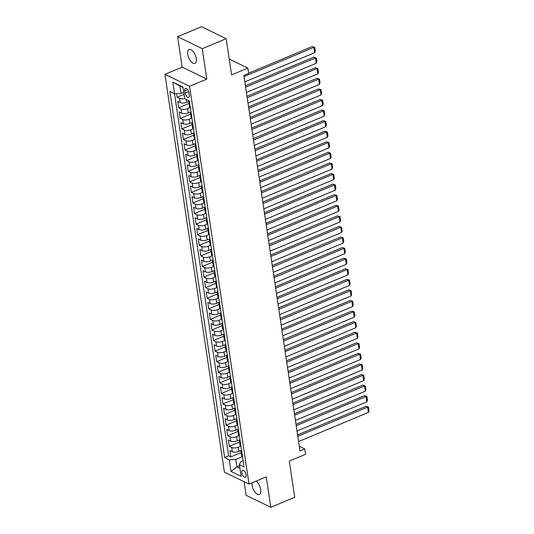 <?xml version="1.0" encoding="UTF-8"?>
<svg xmlns="http://www.w3.org/2000/svg" width="534" height="534" viewBox="0 0 534 534"><rect width="100%" height="100%" fill="white"/><g stroke="black" fill="none" stroke-linecap="round" stroke-linejoin="round"><path stroke-width="0.8" d="M252.135 482.783A7.529 3.551 -112.7 0 0 252.161 485.486A7.529 3.551 -112.7 0 0 259.324 494.504A7.529 3.551 -112.7 0 0 260.685 489.631A7.529 3.551 -112.7 0 0 256.033 481.154M196.252 58.513A7.529 3.551 -112.7 0 0 189.083 49.495A7.529 3.551 -112.7 0 0 187.728 54.368A7.529 3.551 -112.7 0 0 194.897 63.386A7.529 3.551 -112.7 0 0 196.252 58.513M246.094 474.813A3.765 1.776 -112.7 0 0 242.516 470.3A3.765 1.776 -112.7 0 0 241.835 472.737A3.765 1.776 -112.7 0 0 245.42 477.249A3.765 1.776 -112.7 0 0 246.094 474.813M244.118 481.701L246.161 495.325L270.798 507.3L294.715 497.301L289.301 461.062L305.568 454.267L304.781 448.974L299.294 446.311M164.939 74.319L224.387 472.109L249.024 484.084L189.577 86.288L164.939 74.319L182.161 67.117L206.798 79.092L202.252 48.674L177.615 36.699L182.161 67.117M177.615 36.699L201.538 26.7L226.176 38.675L231.589 74.907L247.856 68.105L229.219 59.054M202.252 48.674L226.176 38.675M176.567 93.617L177.108 97.201L184.043 94.298M189.39 101.166L186.66 102.308A4.706 1.956 171.5 0 1 180.165 102.615L177.735 101.433L178.683 107.781L188.989 103.469M190.972 111.746L188.242 112.888A4.706 1.956 -8.5 0 1 181.747 113.195L179.317 112.013L180.265 118.361L190.571 114.049M192.554 122.326L189.824 123.467A4.706 1.956 -8.5 0 1 183.329 123.775L180.899 122.593L181.847 128.941L192.153 124.629M194.136 132.906L191.399 134.047A4.706 1.956 -8.5 0 1 184.911 134.354L182.481 133.173L183.429 139.521L193.735 135.209M195.718 143.486L192.981 144.627A4.706 1.956 -8.5 0 1 186.493 144.934L184.063 143.753L185.011 150.101L195.317 145.789M197.3 154.066L194.563 155.207A4.706 1.956 -8.5 0 1 188.075 155.514L185.645 154.333L186.593 160.681L196.899 156.369M198.875 164.646L196.145 165.787A4.706 1.956 -8.5 0 1 189.657 166.094L187.227 164.913L188.175 171.26L198.481 166.948M200.457 175.225L197.727 176.367A4.706 1.956 -8.5 0 1 191.239 176.667L188.802 175.492L189.757 181.84L200.056 177.528M202.039 185.805L199.309 186.947A4.706 1.956 -8.5 0 1 192.814 187.247L190.384 186.066L191.332 192.414L201.638 188.108M203.621 196.385L200.891 197.527A4.706 1.956 -8.5 0 1 194.396 197.827L191.966 196.645L192.914 202.993L203.22 198.688M205.203 206.958L202.473 208.106A4.706 1.956 -8.5 0 1 195.978 208.407L193.548 207.225L194.496 213.573L204.802 209.268M206.785 217.538L204.048 218.686A4.706 1.956 -8.5 0 1 197.56 218.987L195.13 217.805L196.078 224.153L206.384 219.848M208.367 228.118L205.63 229.26A4.706 1.956 -8.5 0 1 199.142 229.567L196.712 228.385L197.66 234.733L207.966 230.428M209.949 238.698L207.212 239.839A4.706 1.956 -8.5 0 1 200.724 240.146L198.294 238.965L199.242 245.313L209.548 241.008M211.524 249.278L208.794 250.419A4.706 1.956 -8.5 0 1 202.306 250.726L199.876 249.545L200.824 255.893L211.13 251.587M213.106 259.858L210.376 260.999A4.706 1.956 -8.5 0 1 203.888 261.306L201.452 260.125L202.406 266.473L212.706 262.167M214.688 270.438L211.958 271.579A4.706 1.956 -8.5 0 1 205.463 271.886L203.033 270.705L203.981 277.053L214.288 272.747M216.27 281.017L213.54 282.159A4.706 1.956 -8.5 0 1 207.045 282.466L204.615 281.284L205.563 287.632L215.869 283.327M217.852 291.597L215.122 292.739A4.706 1.956 -8.5 0 1 208.627 293.046L206.197 291.864L207.145 298.212L217.451 293.907M219.434 302.177L216.697 303.319A4.706 1.956 -8.5 0 1 210.209 303.626L207.779 302.444L208.727 308.792L219.033 304.487M221.016 312.757L218.279 313.899A4.706 1.956 -8.5 0 1 211.791 314.206L209.361 313.024L210.309 319.372L220.615 315.067M222.591 323.337L219.861 324.478A4.706 1.956 -8.5 0 1 213.373 324.785L210.943 323.604L211.891 329.952L222.197 325.647M224.173 333.917L221.443 335.058A4.706 1.956 -8.5 0 1 214.955 335.365L212.525 334.184L213.473 340.532L223.779 336.226M225.755 344.497L223.025 345.638A4.706 1.956 -8.5 0 1 216.537 345.945L214.101 344.764L215.055 351.112L225.355 346.806M227.337 355.077L224.607 356.218A4.706 1.956 -8.5 0 1 218.112 356.525L215.683 355.344L216.63 361.692L226.937 357.379M228.919 365.656L226.189 366.798A4.706 1.956 -8.5 0 1 219.694 367.105L217.265 365.924L218.212 372.271L228.519 367.959M230.501 376.236L227.771 377.378A4.706 1.956 -8.5 0 1 221.276 377.685L218.847 376.503L219.794 382.851L230.101 378.539M232.083 386.816L229.346 387.958A4.706 1.956 -8.5 0 1 222.858 388.265L220.429 387.083L221.376 393.431L231.683 389.119M233.665 397.396L230.928 398.538A4.706 1.956 -8.5 0 1 224.44 398.845L222.011 397.663L222.958 404.011L233.265 399.699M235.24 407.976L232.51 409.117A4.706 1.956 -8.5 0 1 226.022 409.424L223.592 408.243L224.54 414.591L234.847 410.279M236.822 418.556L234.092 419.697A4.706 1.956 -8.5 0 1 227.604 420.004L225.174 418.823L226.122 425.171L236.428 420.859M238.404 429.136L235.674 430.277A4.706 1.956 -8.5 0 1 229.186 430.584L226.75 429.403L227.704 435.751L238.004 431.439M239.986 439.716L237.256 440.857A4.706 1.956 -8.5 0 1 230.761 441.164L228.332 439.983L229.28 446.331L239.586 442.019M247.856 68.105L248.65 73.398L243.864 75.401L299.995 450.976L304.781 448.974M184.804 90.74L185.158 93.07A3.645 1.722 -112.7 0 0 188.629 97.435A3.645 1.722 -112.7 0 0 189.283 95.079L188.936 92.749A3.645 1.722 -112.7 0 0 185.465 88.377A3.645 1.722 -112.7 0 0 184.804 90.74L187.608 89.572M243.124 460.722L240.56 461.79L239.399 464.687L244.058 466.95L189.35 100.899L184.691 98.63L182.948 86.995L172.829 82.076L174.565 93.71L169.905 91.447L224.614 457.504L229.273 459.767L235.768 459.46L236.876 466.87L239.946 468.365M239.399 464.687L241.134 476.328L231.015 471.409L229.273 459.767M240.313 441.878L240.253 441.845A4.706 1.956 171.5 0 1 239.426 440.944L240.06 445.176A4.706 1.956 -8.5 0 0 240.887 446.077L238.204 447.205A4.706 1.956 171.5 0 1 231.716 447.512L229.28 446.331M241.568 450.296L238.838 451.437L238.204 447.205M238.731 431.298L238.671 431.265A4.706 1.956 171.5 0 1 237.844 430.364L238.478 434.596A4.706 1.956 -8.5 0 0 239.305 435.497L236.622 436.625A4.706 1.956 171.5 0 1 230.134 436.932L227.704 435.751M237.149 420.719L237.089 420.692A4.706 1.956 171.5 0 1 236.262 419.784L236.896 424.016A4.706 1.956 -8.5 0 0 237.723 424.917L235.04 426.045A4.706 1.956 171.5 0 1 228.552 426.352L226.122 425.171M236.148 414.344L233.458 415.465A4.706 1.956 171.5 0 1 226.97 415.772L224.54 414.591M233.985 399.559L233.925 399.532A4.706 1.956 171.5 0 1 233.104 398.624L233.732 402.856A4.706 1.956 -8.5 0 0 234.559 403.764L231.876 404.885A4.706 1.956 171.5 0 1 225.388 405.193L222.958 404.011M232.403 388.979L232.35 388.952A4.706 1.956 171.5 0 1 231.522 388.044L232.156 392.276A4.706 1.956 -8.5 0 0 232.978 393.184L230.301 394.306A4.706 1.956 171.5 0 1 223.806 394.613L221.376 393.431M230.822 378.399L230.768 378.372A4.706 1.956 171.5 0 1 229.94 377.465L230.575 381.697A4.706 1.956 -8.5 0 0 231.396 382.604L228.719 383.726A4.706 1.956 171.5 0 1 222.224 384.033L219.794 382.851M229.24 367.819L229.186 367.793A4.706 1.956 171.5 0 1 228.358 366.885L228.993 371.117A4.706 1.956 -8.5 0 0 229.82 372.024L227.137 373.146A4.706 1.956 171.5 0 1 220.642 373.453L218.212 372.271M227.664 357.239L227.604 357.213A4.706 1.956 171.5 0 1 226.776 356.305L227.411 360.537A4.706 1.956 -8.5 0 0 228.238 361.445L225.555 362.566A4.706 1.956 171.5 0 1 219.067 362.873L216.63 361.692M226.082 346.659L226.022 346.633A4.706 1.956 171.5 0 1 225.194 345.725L225.829 349.957A4.706 1.956 -8.5 0 0 226.656 350.865L223.973 351.986A4.706 1.956 171.5 0 1 217.485 352.293L215.055 351.112M224.5 336.08L224.44 336.053A4.706 1.956 171.5 0 1 223.612 335.145L224.247 339.377A4.706 1.956 -8.5 0 0 225.074 340.285L222.391 341.406A4.706 1.956 171.5 0 1 215.903 341.713L213.473 340.532M223.499 329.705L220.809 330.826A4.706 1.956 171.5 0 1 214.321 331.133L211.891 329.952M221.336 314.92L221.276 314.893A4.706 1.956 171.5 0 1 220.455 313.985L221.083 318.217A4.706 1.956 -8.5 0 0 221.91 319.125L219.227 320.246A4.706 1.956 171.5 0 1 212.739 320.554L210.309 319.372M219.754 304.34L219.701 304.313A4.706 1.956 171.5 0 1 218.873 303.405L219.507 307.637A4.706 1.956 -8.5 0 0 220.328 308.545L217.652 309.667A4.706 1.956 171.5 0 1 211.157 309.974L208.727 308.792M218.172 293.76L218.119 293.733A4.706 1.956 171.5 0 1 217.291 292.826L217.925 297.058A4.706 1.956 -8.5 0 0 218.746 297.965L216.07 299.087A4.706 1.956 171.5 0 1 209.575 299.394L207.145 298.212M216.59 283.18L216.537 283.154A4.706 1.956 171.5 0 1 215.709 282.246L216.343 286.478A4.706 1.956 -8.5 0 0 217.171 287.385L214.488 288.507A4.706 1.956 171.5 0 1 207.993 288.814L205.563 287.632M215.015 272.6L214.955 272.574A4.706 1.956 171.5 0 1 214.127 271.673L214.761 275.898A4.706 1.956 -8.5 0 0 215.589 276.806L212.906 277.927A4.706 1.956 171.5 0 1 206.418 278.234L203.981 277.053M213.433 262.02L213.373 261.994A4.706 1.956 171.5 0 1 212.545 261.093L213.179 265.325A4.706 1.956 -8.5 0 0 214.007 266.226L211.324 267.347A4.706 1.956 171.5 0 1 204.836 267.654L202.406 266.473M211.851 251.441L211.791 251.414A4.706 1.956 171.5 0 1 210.963 250.513L211.597 254.745A4.706 1.956 -8.5 0 0 212.425 255.646L209.742 256.767A4.706 1.956 171.5 0 1 203.254 257.074L200.824 255.893M210.85 245.066L208.16 246.187A4.706 1.956 171.5 0 1 201.672 246.494L199.242 245.313M208.687 230.281L208.627 230.254A4.706 1.956 171.5 0 1 207.806 229.353L208.434 233.585A4.706 1.956 -8.5 0 0 209.261 234.486L206.578 235.607A4.706 1.956 171.5 0 1 200.09 235.915L197.66 234.733M207.105 219.701L207.052 219.674A4.706 1.956 171.5 0 1 206.224 218.773L206.858 223.005A4.706 1.956 -8.5 0 0 207.679 223.906L205.003 225.034A4.706 1.956 171.5 0 1 198.508 225.335L196.078 224.153M205.523 209.121L205.47 209.094A4.706 1.956 171.5 0 1 204.642 208.193L205.276 212.425A4.706 1.956 -8.5 0 0 206.097 213.326L203.421 214.454A4.706 1.956 171.5 0 1 196.926 214.755L194.496 213.573M203.941 198.541L203.888 198.514A4.706 1.956 171.5 0 1 203.06 197.613L203.694 201.845A4.706 1.956 -8.5 0 0 204.522 202.746L201.839 203.875A4.706 1.956 171.5 0 1 195.344 204.175L192.914 202.993M202.366 187.961L202.306 187.935A4.706 1.956 171.5 0 1 201.478 187.033L202.112 191.265A4.706 1.956 -8.5 0 0 202.94 192.167L200.257 193.295A4.706 1.956 171.5 0 1 193.769 193.595L191.332 192.414M200.784 177.381L200.724 177.355A4.706 1.956 171.5 0 1 199.896 176.454L200.53 180.686A4.706 1.956 -8.5 0 0 201.358 181.587L198.675 182.715A4.706 1.956 171.5 0 1 192.187 183.015L189.757 181.84M199.202 166.808L199.142 166.775A4.706 1.956 171.5 0 1 198.314 165.874L198.948 170.106A4.706 1.956 -8.5 0 0 199.776 171.007L197.093 172.135A4.706 1.956 171.5 0 1 190.605 172.435L188.175 171.26M198.201 160.434L195.511 161.555A4.706 1.956 171.5 0 1 189.023 161.862L186.593 160.681M196.038 145.648L195.978 145.615A4.706 1.956 171.5 0 1 195.157 144.714L195.784 148.946A4.706 1.956 -8.5 0 0 196.612 149.847L193.929 150.975A4.706 1.956 171.5 0 1 187.441 151.282L185.011 150.101M194.456 135.069L194.403 135.035A4.706 1.956 171.5 0 1 193.575 134.134L194.209 138.366A4.706 1.956 -8.5 0 0 195.03 139.267L192.353 140.395A4.706 1.956 171.5 0 1 185.859 140.702L183.429 139.521M192.874 124.489L192.821 124.462A4.706 1.956 171.5 0 1 191.993 123.554L192.627 127.786A4.706 1.956 -8.5 0 0 193.455 128.694L190.772 129.815A4.706 1.956 171.5 0 1 184.277 130.122L181.847 128.941M191.292 113.909L191.239 113.882A4.706 1.956 171.5 0 1 190.411 112.974L191.045 117.206A4.706 1.956 -8.5 0 0 191.873 118.114L189.19 119.236A4.706 1.956 171.5 0 1 182.695 119.543L180.265 118.361M190.344 107.561L187.608 108.656A4.706 1.956 171.5 0 1 181.119 108.963L178.683 107.781M184.671 98.516A4.706 1.956 171.5 0 1 179.537 98.383L177.108 97.201M174.511 93.684L228.632 455.822L230.862 456.91L241.168 452.598M238.838 451.437A4.706 1.956 -8.5 0 1 232.343 451.744L229.914 450.562L230.862 456.91M189.717 103.329L190.291 107.534A4.706 1.956 171.5 0 1 189.463 106.626L188.829 102.395A4.706 1.956 171.5 0 1 189.403 101.246M189.657 103.302A4.706 1.956 171.5 0 1 188.829 102.395M191.239 113.882L191.926 118.141M192.821 124.462L193.508 128.721M194.403 135.035L195.09 139.301M195.978 145.615L196.672 149.88M197.62 156.228L197.56 156.195A4.706 1.956 171.5 0 1 196.739 155.294A4.706 1.956 171.5 0 1 197.306 154.146M196.739 155.294L197.366 159.526A4.706 1.956 -8.5 0 0 198.194 160.427L198.254 160.46M199.142 166.775L199.836 171.04M200.724 177.355L201.411 181.613M202.306 187.935L202.993 192.193M203.888 198.514L204.575 202.773M205.47 209.094L206.157 213.353M207.052 219.674L207.739 223.933M208.627 230.254L209.321 234.513M210.269 240.861L210.209 240.834A4.706 1.956 171.5 0 1 209.388 239.933A4.706 1.956 171.5 0 1 209.955 238.778M209.388 239.933L210.016 244.165A4.706 1.956 -8.5 0 0 210.843 245.066L210.903 245.093M211.791 251.414L212.485 255.673M213.373 261.994L214.061 266.252M214.955 272.574L215.643 276.832M216.537 283.154L217.225 287.412M218.119 293.733L218.806 297.992M219.701 304.313L220.388 308.572M221.276 314.893L221.97 319.152M222.918 325.5L222.858 325.473A4.706 1.956 171.5 0 1 222.037 324.565A4.706 1.956 171.5 0 1 222.605 323.417M222.037 324.565L222.665 328.797A4.706 1.956 -8.5 0 0 223.492 329.705L223.552 329.732M224.44 336.053L225.134 340.312M226.022 346.633L226.71 350.891M227.604 357.213L228.292 361.471M229.186 367.793L229.874 372.051M230.768 378.372L231.456 382.631M232.35 388.952L233.038 393.211M233.925 399.532L234.62 403.791M235.567 410.139L235.507 410.112A4.706 1.956 171.5 0 1 234.686 409.204A4.706 1.956 171.5 0 1 235.254 408.056M234.686 409.204L235.314 413.436A4.706 1.956 -8.5 0 0 236.141 414.344L236.202 414.371M237.089 420.692L237.784 424.951M238.671 431.265L239.359 435.53M240.253 441.845L240.941 446.11M241.889 452.458L241.835 452.425A4.706 1.956 171.5 0 1 241.008 451.524A4.706 1.956 171.5 0 1 241.582 450.376M241.008 451.524L241.642 455.756A4.706 1.956 -8.5 0 0 242.469 456.657L242.523 456.69M183.022 87.496L179.951 86.001L181.059 93.41L174.565 93.71M183.743 92.289L181.059 93.41M206.798 79.092L189.577 86.288M270.798 507.3L266.252 476.882L249.024 484.084M239.552 465.748L236.876 466.87L231.015 471.409M241.835 452.425L242.469 456.657L235.768 459.46M190.411 112.974A4.706 1.956 171.5 0 1 190.985 111.826M191.993 123.554A4.706 1.956 171.5 0 1 192.567 122.406M193.575 134.134A4.706 1.956 171.5 0 1 194.149 132.986M195.157 144.714A4.706 1.956 171.5 0 1 195.724 143.566M198.314 165.874A4.706 1.956 171.5 0 1 198.888 164.726M199.896 176.454A4.706 1.956 171.5 0 1 200.47 175.306M201.478 187.033A4.706 1.956 171.5 0 1 202.052 185.885M203.06 197.613A4.706 1.956 171.5 0 1 203.634 196.465M204.642 208.193A4.706 1.956 171.5 0 1 205.216 207.045M206.224 218.773A4.706 1.956 171.5 0 1 206.798 217.625M207.806 229.353A4.706 1.956 171.5 0 1 208.373 228.205M210.963 250.513A4.706 1.956 171.5 0 1 211.537 249.358M212.545 261.093A4.706 1.956 171.5 0 1 213.119 259.938M214.127 271.673A4.706 1.956 171.5 0 1 214.701 270.518M215.709 282.246A4.706 1.956 171.5 0 1 216.283 281.098M217.291 292.826A4.706 1.956 171.5 0 1 217.865 291.677M218.873 303.405A4.706 1.956 171.5 0 1 219.447 302.257M220.455 313.985A4.706 1.956 171.5 0 1 221.023 312.837M223.612 335.145A4.706 1.956 171.5 0 1 224.187 333.997M225.194 345.725A4.706 1.956 171.5 0 1 225.769 344.577M226.776 356.305A4.706 1.956 171.5 0 1 227.351 355.157M228.358 366.885A4.706 1.956 171.5 0 1 228.932 365.737M229.94 377.465A4.706 1.956 171.5 0 1 230.514 376.316M231.522 388.044A4.706 1.956 171.5 0 1 232.096 386.896M233.104 398.624A4.706 1.956 171.5 0 1 233.672 397.476M236.262 419.784A4.706 1.956 171.5 0 1 236.836 418.636M237.844 430.364A4.706 1.956 171.5 0 1 238.418 429.216M239.426 440.944A4.706 1.956 171.5 0 1 240 439.796M228.632 455.822L224.614 457.504M179.951 86.001L172.829 82.076M244.038 76.582L313.885 47.379L312.223 46.571L248.61 73.165M244.832 81.869L314.68 52.672L313.885 47.379L314.753 47.413L315.307 51.117L314.68 52.672M312.223 46.571L314.753 47.413M245.62 87.162L315.467 57.959L313.805 57.151L245.406 85.74M246.414 92.449L316.262 63.252L315.467 57.959L316.328 57.992L316.882 61.697L316.262 63.252M313.805 57.151L316.328 57.992M247.202 97.742L317.049 68.539L315.387 67.731L246.988 96.32M247.99 103.029L317.837 73.832L317.049 68.539L317.91 68.572L318.464 72.277L317.837 73.832M315.387 67.731L317.91 68.572M248.784 108.322L318.631 79.119L316.969 78.311L248.57 106.9M249.572 113.608L319.419 84.412L318.631 79.119L319.492 79.152L320.046 82.85L319.419 84.412M316.969 78.311L319.492 79.152M250.366 118.895L320.213 89.699L318.544 88.891L250.152 117.48M251.154 124.188L321.001 94.992L320.213 89.699L321.074 89.732L321.628 93.43L321.001 94.992M318.544 88.891L321.074 89.732M251.948 129.475L321.795 100.279L320.126 99.471L251.734 128.06M252.736 134.768L322.583 105.572L321.795 100.279L322.656 100.312L323.21 104.01L322.583 105.572M320.126 99.471L322.656 100.312M253.53 140.055L323.377 110.858L321.708 110.051L253.316 138.64M254.317 145.348L324.165 116.152L323.377 110.858L324.238 110.892L324.792 114.59L324.165 116.152M321.708 110.051L324.238 110.892M255.105 150.635L324.952 121.438L323.29 120.631L254.898 149.22M255.899 155.928L325.747 126.725L324.952 121.438L325.82 121.472L326.374 125.17L325.747 126.725M323.29 120.631L325.82 121.472M256.687 161.215L326.534 132.018L324.872 131.21L256.48 159.799M257.481 166.508L327.329 137.305L326.534 132.018L327.402 132.052L327.949 135.749L327.329 137.305M324.872 131.21L327.402 132.052M258.269 171.794L328.116 142.598L326.454 141.79L258.055 170.379M259.063 177.088L328.911 147.885L328.116 142.598L328.977 142.631L329.531 146.329L328.911 147.885M326.454 141.79L328.977 142.631M259.851 182.374L329.698 153.178L328.036 152.37L259.637 180.959M260.639 187.668L330.486 158.464L329.698 153.178L330.559 153.205L331.113 156.909L330.486 158.464M328.036 152.37L330.559 153.205M261.433 192.954L331.28 163.758L329.618 162.95L261.219 191.539M262.221 198.248L332.068 169.044L331.28 163.758L332.141 163.784L332.695 167.489L332.068 169.044M329.618 162.95L332.141 163.784M263.015 203.534L332.862 174.338L331.193 173.53L262.801 202.119M263.803 208.827L333.65 179.624L332.862 174.338L333.723 174.364L334.277 178.069L333.65 179.624M331.193 173.53L333.723 174.364M264.597 214.114L334.444 184.918L332.775 184.11L264.383 212.699M265.385 219.407L335.232 190.204L334.444 184.918L335.305 184.944L335.859 188.649L335.232 190.204M332.775 184.11L335.305 184.944M266.179 224.694L336.026 195.497L334.357 194.69L265.965 223.279M266.967 229.987L336.814 200.784L336.026 195.497L336.887 195.524L337.441 199.229L336.814 200.784M334.357 194.69L336.887 195.524M267.754 235.274L337.601 206.077L335.939 205.27L267.547 233.859M268.549 240.567L338.396 211.364L337.601 206.077L338.469 206.104L339.023 209.809L338.396 211.364M335.939 205.27L338.469 206.104M269.336 245.854L339.183 216.657L337.521 215.843L269.129 244.438M270.131 251.147L339.978 221.944L339.183 216.657L340.051 216.684L340.599 220.388L339.978 221.944M337.521 215.843L340.051 216.684M270.918 256.433L340.765 227.237L339.103 226.423L270.705 255.018M271.713 261.727L341.56 232.524L340.765 227.237L341.627 227.264L342.181 230.968L341.56 232.524M339.103 226.423L341.627 227.264M272.5 267.013L342.347 237.817L340.685 237.003L272.287 265.598M273.288 272.3L343.135 243.103L342.347 237.817L343.208 237.844L343.762 241.548L343.135 243.103M340.685 237.003L343.208 237.844M274.082 277.593L343.929 248.397L342.267 247.582L273.869 276.178M274.87 282.88L344.717 253.683L343.929 248.397L344.79 248.423L345.344 252.128L344.717 253.683M342.267 247.582L344.79 248.423M275.664 288.173L345.511 258.977L343.843 258.162L275.451 286.758M276.452 293.46L346.299 264.263L345.511 258.977L346.372 259.003L346.926 262.708L346.299 264.263M343.843 258.162L346.372 259.003M277.246 298.753L347.093 269.55L345.425 268.742L277.033 297.338M278.034 304.04L347.881 274.843L347.093 269.55L347.954 269.583L348.508 273.288L347.881 274.843M345.425 268.742L347.954 269.583M278.828 309.333L348.675 280.13L347.007 279.322L278.614 307.918M279.616 314.619L349.463 285.423L348.675 280.13L349.536 280.163L350.09 283.868L349.463 285.423M347.007 279.322L349.536 280.163M280.403 319.913L350.251 290.71L348.589 289.902L280.196 318.498M281.198 325.199L351.045 296.003L350.251 290.71L351.118 290.743L351.672 294.448L351.045 296.003M348.589 289.902L351.118 290.743M281.985 330.493L351.833 301.289L350.171 300.482L281.778 329.077M282.78 335.779L352.627 306.583L351.833 301.289L352.7 301.323L353.248 305.027L352.627 306.583M350.171 300.482L352.7 301.323M283.567 341.072L353.415 311.869L351.752 311.062L283.354 339.657M284.362 346.359L354.209 317.163L353.415 311.869L354.276 311.903L354.83 315.607L354.209 317.163M351.752 311.062L354.276 311.903M285.149 351.652L354.997 322.449L353.334 321.642L284.936 350.237M285.937 356.939L355.784 327.743L354.997 322.449L355.858 322.483L356.412 326.187L355.784 327.743M353.334 321.642L355.858 322.483M286.731 362.232L356.579 333.029L354.916 332.221L286.518 360.81M287.519 367.519L357.366 338.322L356.579 333.029L357.44 333.062L357.994 336.767L357.366 338.322M354.916 332.221L357.44 333.062M288.313 372.812L358.16 343.609L356.492 342.801L288.1 371.39M289.101 378.099L358.948 348.902L358.16 343.609L359.022 343.642L359.576 347.347L358.948 348.902M356.492 342.801L359.022 343.642M289.895 383.392L359.742 354.189L358.074 353.381L289.682 381.97M290.683 388.679L360.53 359.482L359.742 354.189L360.604 354.222L361.158 357.927L360.53 359.482M358.074 353.381L360.604 354.222M291.477 393.972L361.324 364.769L359.656 363.961L291.264 392.55M292.265 399.258L362.112 370.062L361.324 364.769L362.185 364.802L362.74 368.507L362.112 370.062M359.656 363.961L362.185 364.802M293.053 404.552L362.9 375.349L361.238 374.541L292.846 403.13M293.847 409.838L363.694 380.642L362.9 375.349L363.767 375.382L364.321 379.08L363.694 380.642M361.238 374.541L363.767 375.382M294.635 415.125L364.482 385.928L362.82 385.121L294.428 413.71M295.429 420.418L365.276 391.222L364.482 385.928L365.349 385.962L365.897 389.66L365.276 391.222M362.82 385.121L365.349 385.962M296.216 425.705L366.064 396.508L364.402 395.701L296.003 424.29M297.011 430.998L366.858 401.802L366.064 396.508L366.925 396.542L367.479 400.24L366.858 401.802M364.402 395.701L366.925 396.542M297.798 436.285L367.646 407.088L365.984 406.281L297.585 434.87M298.586 441.578L368.433 412.381L367.646 407.088L368.507 407.122L369.061 410.82L368.433 412.381M365.984 406.281L368.507 407.122M237.256 440.857L236.622 436.625M235.674 430.277L235.04 426.045M234.092 419.697L233.458 415.465M232.51 409.117L231.876 404.885M230.928 398.538L230.301 394.306M229.346 387.958L228.719 383.726M227.771 377.378L227.137 373.146M226.189 366.798L225.555 362.566M224.607 356.218L223.973 351.986M223.025 345.638L222.391 341.406M221.443 335.058L220.809 330.826M219.861 324.478L219.227 320.246M218.279 313.899L217.652 309.667M216.697 303.319L216.07 299.087M215.122 292.739L214.488 288.507M213.54 282.159L212.906 277.927M211.958 271.579L211.324 267.347M210.376 260.999L209.742 256.767M208.794 250.419L208.16 246.187M207.212 239.839L206.578 235.607M205.63 229.26L205.003 225.034M204.048 218.686L203.421 214.454M202.473 208.106L201.839 203.875M200.891 197.527L200.257 193.295M199.309 186.947L198.675 182.715M197.727 176.367L197.093 172.135M196.145 165.787L195.511 161.555M194.563 155.207L193.929 150.975M192.981 144.627L192.353 140.395M191.399 134.047L190.772 129.815M189.824 123.467L189.19 119.236M188.242 112.888L187.608 108.656M186.66 102.308L186.219 99.377M180.165 102.615L179.537 98.383M232.343 451.744L231.716 447.512M230.761 441.164L230.134 436.932M229.186 430.584L228.552 426.352M227.604 420.004L226.97 415.772M226.022 409.424L225.388 405.193M224.44 398.845L223.806 394.613M222.858 388.265L222.224 384.033M221.276 377.685L220.642 373.453M219.694 367.105L219.067 362.873M218.112 356.525L217.485 352.293M216.537 345.945L215.903 341.713M214.955 335.365L214.321 331.133M213.373 324.785L212.739 320.554M211.791 314.206L211.157 309.974M210.209 303.626L209.575 299.394M208.627 293.046L207.993 288.814M207.045 282.466L206.418 278.234M205.463 271.886L204.836 267.654M203.888 261.306L203.254 257.074M202.306 250.726L201.672 246.494M200.724 240.146L200.09 235.915M199.142 229.567L198.508 225.335M197.56 218.987L196.926 214.755M195.978 208.407L195.344 204.175M194.396 197.827L193.769 193.595M192.814 187.247L192.187 183.015M191.239 176.667L190.605 172.435M189.657 166.094L189.023 161.862M188.075 155.514L187.441 151.282M186.493 144.934L185.859 140.702M184.911 134.354L184.277 130.122M183.329 123.775L182.695 119.543M181.747 113.195L181.119 108.963M198.194 160.427L197.56 156.195M210.843 245.066L210.209 240.834M223.492 329.705L222.858 325.473M236.141 414.344L235.507 410.112M188.656 91.608L185.158 93.07"/></g></svg>
